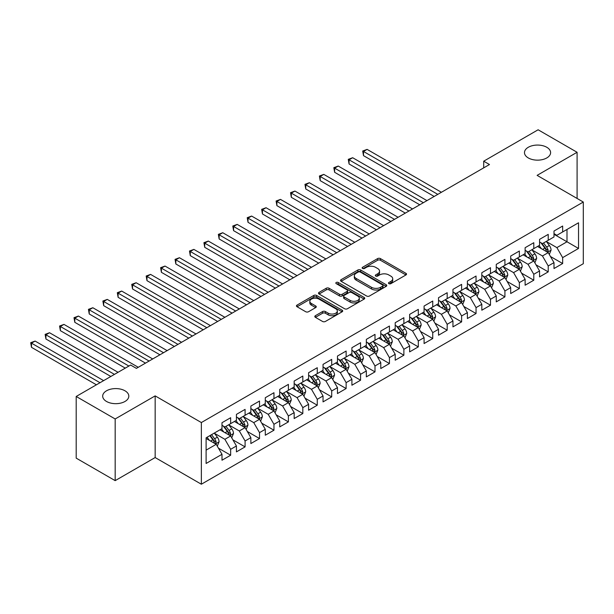 <?xml version="1.0" encoding="UTF-8"?>
<svg xmlns="http://www.w3.org/2000/svg" width="614" height="614" viewBox="0 0 614 614"><rect width="100%" height="100%" fill="white"/><g stroke="black" fill="none" stroke-linecap="round" stroke-linejoin="round"><path stroke-width="0.92" d="M388.9 283.645A1.405 0.814 0 0 0 390.888 283.645L405.938 274.957A2.003 1.159 0 0 0 406.529 274.136A2.003 1.159 0 0 0 405.938 273.322L380.434 258.594A2.003 1.159 0 0 0 377.602 258.594L362.544 267.29A1.405 0.814 0 0 0 362.137 267.857A1.405 0.814 0 0 0 362.544 268.433A1.405 0.814 0 0 0 364.532 268.433L366.481 267.305A6.409 3.699 0 0 1 375.545 267.305L377.671 268.533A6.409 3.699 0 0 1 379.552 271.15A6.409 3.699 0 0 1 377.671 273.767L375.722 274.895A1.405 0.814 0 0 0 375.315 275.463A1.405 0.814 0 0 0 375.722 276.039A1.405 0.814 0 0 0 377.71 276.039L379.659 274.911A6.409 3.699 0 0 1 388.723 274.911L390.849 276.139A6.409 3.699 0 0 1 392.73 278.756A6.409 3.699 0 0 1 390.849 281.373L388.9 282.501A1.405 0.814 0 0 0 388.493 283.077A1.405 0.814 0 0 0 388.9 283.645L388.9 282.501M124.987 390.796A13.063 7.545 0 0 0 110.75 389.161A13.063 7.545 0 0 0 102.684 396.13A13.063 7.545 0 0 0 106.514 401.464A13.063 7.545 0 0 0 120.751 403.099A13.063 7.545 0 0 0 128.817 396.13A13.063 7.545 0 0 0 124.987 390.796M546.782 147.276A13.063 7.545 0 0 0 532.538 145.641A13.063 7.545 0 0 0 524.479 152.61A13.063 7.545 0 0 0 528.301 157.944A13.063 7.545 0 0 0 542.538 159.579A13.063 7.545 0 0 0 550.604 152.61A13.063 7.545 0 0 0 546.782 147.276M315.396 315.696A2.003 1.159 0 0 0 314.813 316.509A2.003 1.159 0 0 0 315.396 317.331L322.557 321.46A2.003 1.159 0 0 0 325.389 321.46L342.105 311.805A2.003 1.159 0 0 0 342.696 310.991A2.003 1.159 0 0 0 342.105 310.17L316.601 295.449A2.003 1.159 0 0 0 313.769 295.449L297.053 305.097A2.003 1.159 0 0 0 296.462 305.918A2.003 1.159 0 0 0 297.053 306.739L305.695 311.728A2.003 1.159 0 0 0 308.527 311.728L315.68 307.599A2.003 1.159 0 0 0 316.271 306.777A2.003 1.159 0 0 0 315.68 305.956L311.398 303.485A5.357 3.093 0 0 1 309.824 301.297A5.357 3.093 0 0 1 313.14 298.435A5.357 3.093 0 0 1 318.981 299.11L335.766 308.804A5.357 3.093 0 0 1 337.339 310.991A5.357 3.093 0 0 1 334.031 313.846A5.357 3.093 0 0 1 328.191 313.178L325.389 311.559A2.003 1.159 0 0 0 322.557 311.559L315.396 315.696L315.396 317.331M115.171 418.963L115.171 480.639L155.158 457.553L155.158 395.884L115.171 418.963L76.197 396.467L130.621 365.046L136.392 368.377L489.473 164.529L483.702 161.198L483.702 167.868M155.158 395.884L201.354 422.547L583.3 202.037L583.3 263.705L201.354 484.223L201.354 422.547M577.091 198.452L577.091 152.28L537.112 175.366L583.3 202.037M577.091 152.28L538.117 129.777L483.702 161.198M366.619 296.017A2.003 1.159 0 0 0 369.451 296.017L386.175 286.37A2.003 1.159 0 0 0 386.759 285.548A2.003 1.159 0 0 0 386.175 284.727L360.671 270.007A2.003 1.159 0 0 0 357.839 270.007L341.115 279.662A2.003 1.159 0 0 0 340.532 280.475A2.003 1.159 0 0 0 341.115 281.296L366.619 296.017M336.787 283.952A1.405 0.814 0 0 1 338.214 284.152L338.214 282.478L364.14 297.452A2.003 1.159 0 0 1 364.731 298.266A2.003 1.159 0 0 1 364.14 299.087L347.424 308.742A2.003 1.159 0 0 1 344.584 308.742L319.08 294.014L319.08 292.379A2.003 1.159 0 0 0 318.497 293.2A2.003 1.159 0 0 0 319.08 294.014M319.08 292.379L326.241 288.25A2.003 1.159 0 0 1 329.073 288.25L339.419 294.221A2.003 1.159 0 0 0 342.251 294.221L346.994 291.481A2.003 1.159 0 0 0 347.585 290.66A2.003 1.159 0 0 0 346.994 289.846L336.226 283.63A1.405 0.814 0 0 1 335.82 283.054A1.405 0.814 0 0 1 336.687 282.31A1.405 0.814 0 0 1 338.214 282.478M553.997 234.287L566.991 241.786L566.991 229.452L578.534 222.782L562.654 231.954L562.654 226.036L553.997 231.033L553.997 236.95L548.225 240.289L548.225 234.371L539.56 239.368L539.56 245.285L533.789 248.624L533.789 242.707L525.124 247.703L525.124 253.62L519.352 256.951L519.352 251.034L510.694 256.038L510.694 261.955L504.915 265.286L504.915 259.369L496.258 264.373L496.258 270.29L490.486 273.621L490.486 267.704L481.821 272.708L481.821 278.626L476.05 281.956L476.05 276.039L467.384 281.043L467.384 286.953L461.613 290.292L461.613 284.374L452.955 289.371L452.955 295.288L447.176 298.627L447.176 292.709L438.519 297.706L438.519 303.623L432.74 306.962L432.74 301.044L424.082 306.041L424.082 311.958L418.311 315.289L418.311 309.372L409.645 314.376L409.645 320.293L403.874 323.624L403.874 317.707L395.209 322.711L395.209 328.628L389.437 331.959L389.437 326.042L380.78 331.046L380.78 336.963L375 340.294L375 334.377L366.343 339.381L366.343 345.291L360.572 348.629L360.572 342.712L351.906 347.708L351.906 353.626L346.135 356.964L346.135 351.047L337.47 356.043L337.47 361.961L331.698 365.299L331.698 359.382L323.041 364.378L323.041 370.296L317.261 373.627L317.261 367.709L308.604 372.713L308.604 378.631L302.825 381.962L302.825 376.044L294.167 381.048L294.167 386.966L288.396 390.297L288.396 384.379L279.731 389.383L279.731 395.301L273.959 398.632L273.959 392.714L265.294 397.719L265.294 403.636L259.522 406.967L259.522 401.049L250.865 406.046L250.865 411.963L245.086 415.302L245.086 409.384L236.428 414.381L236.428 420.298L230.657 423.637L230.657 417.72L221.992 422.716L221.992 428.633L206.112 437.805L206.112 463.47L221.992 454.306L216.22 444.306L206.112 438.465M578.534 222.782L578.534 248.455L562.654 257.619L556.883 247.619L546.422 241.578M550.459 256.498L562.654 263.536L562.654 257.619M562.654 263.536L553.997 268.541L553.997 262.623L548.225 265.954L542.446 255.954L531.985 249.913M536.022 264.834L548.225 271.872L548.225 265.954M548.225 271.872L539.56 276.876L539.56 270.958L533.789 274.289L528.017 264.289L517.548 258.248M521.593 273.161L533.789 280.207L533.789 274.289M533.789 280.207L525.124 285.211L525.124 279.293L519.352 282.624L513.58 272.624L503.112 266.583M507.156 281.496L519.352 288.542L519.352 282.624M519.352 288.542L510.694 293.538L510.694 287.621L504.915 290.959L499.144 280.959L488.675 274.911M492.72 289.831L504.915 296.877L504.915 290.959M504.915 296.877L496.258 301.873L496.258 295.956L490.486 299.294L484.707 289.294L474.246 283.246M478.283 298.166L490.486 305.212L490.486 299.294M490.486 305.212L481.821 310.208L481.821 304.291L476.05 307.622L470.27 297.621L459.809 291.581M463.854 306.501L476.05 313.539L476.05 307.622M476.05 313.539L467.384 318.543L467.384 312.626L461.613 315.957L455.841 305.956L445.373 299.916M449.417 314.836L461.613 321.874L461.613 315.957M461.613 321.874L452.955 326.878L452.955 320.961L447.176 324.292L441.405 314.291L430.936 308.251M434.981 323.171L447.176 330.209L447.176 324.292M447.176 330.209L438.519 335.213L438.519 329.296L432.74 332.627L426.968 322.626L416.507 316.586M420.544 331.499L432.74 338.544L432.74 332.627M432.74 338.544L424.082 343.548L424.082 337.631L418.311 340.962L412.531 330.961L402.07 324.921M406.107 339.834L418.311 346.879L418.311 340.962M418.311 346.879L409.645 351.876L409.645 345.958L403.874 349.297L398.102 339.296L387.634 333.248M391.678 348.169L403.874 355.214L403.874 349.297M403.874 355.214L395.209 360.211L395.209 354.293L389.437 357.632L383.666 347.631L373.197 341.584M377.242 356.504L389.437 363.549L389.437 357.632M389.437 363.549L380.78 368.546L380.78 362.628L375 365.959L369.229 355.959L358.76 349.919M362.805 364.839L375 371.877L375 365.959M375 371.877L366.343 376.881L366.343 370.963L360.572 374.294L354.792 364.294L344.331 358.254M348.368 373.174L360.572 380.212L360.572 374.294M360.572 380.212L351.906 385.216L351.906 379.298L346.135 382.629L340.356 372.629L329.895 366.589M333.939 381.509L346.135 388.547L346.135 382.629M346.135 388.547L337.47 393.551L337.47 387.634L331.698 390.964L325.927 380.964L315.458 374.924M319.503 389.836L331.698 396.882L331.698 390.964M331.698 396.882L323.041 401.886L323.041 395.969L317.261 399.3L311.49 389.299L301.021 383.259M305.066 398.171L317.261 405.217L317.261 399.3M317.261 405.217L308.604 410.213L308.604 404.296L302.825 407.635L297.053 397.634L286.592 391.586M290.629 406.506L302.825 413.552L302.825 407.635M302.825 413.552L294.167 418.548L294.167 412.631L288.396 415.97L282.617 405.969L272.156 399.921M276.193 414.841L288.396 421.887L288.396 415.97M288.396 421.887L279.731 426.884L279.731 420.966L273.959 424.297L268.188 414.296L257.719 408.256M261.764 423.176L273.959 430.214L273.959 424.297M273.959 430.214L265.294 435.219L265.294 429.301L259.522 432.632L253.751 422.632L243.282 416.591M247.327 431.512L259.522 438.549L259.522 432.632M259.522 438.549L250.865 443.554L250.865 437.636L245.086 440.967L239.314 430.967L228.845 424.926M232.89 439.847L245.086 446.885L245.086 440.967M245.086 446.885L236.428 451.889L236.428 445.971L230.657 449.302L224.877 439.302L214.416 433.261M218.454 448.174L230.657 455.22L230.657 449.302M230.657 455.22L221.992 460.224L221.992 454.306M221.992 425.302L224.877 426.968L230.657 423.637M206.112 450.139L216.22 444.306M236.428 416.967L239.314 418.633L245.086 415.302M224.877 439.302L230.657 435.971L219.973 429.8M236.428 445.971L230.657 435.971M250.865 408.632L253.751 410.298L259.522 406.967M239.314 430.967L245.086 427.636L234.41 421.465M250.865 437.636L245.086 427.636M265.294 400.297L268.188 401.963L273.959 398.632M253.751 422.632L259.522 419.301L248.839 413.13M265.294 429.301L259.522 419.301M279.731 391.962L282.617 393.628L288.396 390.297M268.188 414.296L273.959 410.966L263.276 404.803M279.731 420.966L273.959 410.966M294.167 383.627L297.053 385.3L302.825 381.962M282.617 405.969L288.396 402.63L277.712 396.467M294.167 412.631L288.396 402.63M308.604 375.3L311.49 376.965L317.261 373.627M297.053 397.634L302.825 394.295L292.149 388.132M308.604 404.296L302.825 394.295M323.041 366.965L325.927 368.63L331.698 365.299M311.49 389.299L317.261 385.968L306.578 379.797M323.041 395.969L317.261 385.968M337.47 358.63L340.356 360.295L346.135 356.964M325.927 380.964L331.698 377.633L321.015 371.462M337.47 387.634L331.698 377.633M351.906 350.295L354.792 351.96L360.572 348.629M340.356 372.629L346.135 369.298L335.451 363.127M351.906 379.298L346.135 369.298M366.343 341.96L369.229 343.625L375 340.294M354.792 364.294L360.572 360.963L349.888 354.792M366.343 370.963L360.572 360.963M380.78 333.625L383.666 335.29L389.437 331.959M369.229 355.959L375 352.628L364.325 346.465M380.78 362.628L375 352.628M395.209 325.29L398.102 326.963L403.874 323.624M383.666 347.631L389.437 344.293L378.754 338.13M395.209 354.293L389.437 344.293M409.645 316.962L412.531 318.628L418.311 315.289M398.102 339.296L403.874 335.958L393.19 329.795M409.645 345.958L403.874 335.958M424.082 308.627L426.968 310.293L432.74 306.962M412.531 330.961L418.311 327.63L407.627 321.46M424.082 337.631L418.311 327.63M438.519 300.292L441.405 301.958L447.176 298.627M426.968 322.626L432.74 319.295L422.064 313.125M438.519 329.296L432.74 319.295M452.955 291.957L455.841 293.622L461.613 290.292M441.405 314.291L447.176 310.96L436.493 304.79M452.955 320.961L447.176 310.96M467.384 283.622L470.27 285.287L476.05 281.956M455.841 305.956L461.613 302.625L450.929 296.455M467.384 312.626L461.613 302.625M481.821 275.287L484.707 276.952L490.486 273.621M470.27 297.621L476.05 294.29L465.366 288.127M481.821 304.291L476.05 294.29M496.258 266.952L499.144 268.625L504.915 265.286M484.707 289.294L490.486 285.955L479.803 279.792M496.258 295.956L490.486 285.955M510.694 258.624L513.58 260.29L519.352 256.951M499.144 280.959L504.915 277.62L494.239 271.457M510.694 287.621L504.915 277.62M525.124 250.289L528.017 251.955L533.789 248.624M513.58 272.624L519.352 269.293L508.668 263.122M525.124 279.293L519.352 269.293M539.56 241.954L542.446 243.62L548.225 240.289M528.017 264.289L533.789 260.958L523.105 254.787M539.56 270.958L533.789 260.958M553.997 233.619L556.883 235.285L562.654 231.954M542.446 255.954L548.225 252.623L537.542 246.452M553.997 262.623L548.225 252.623M76.197 396.467L76.197 458.136L115.171 480.639M155.158 457.553L201.354 484.223M556.883 247.619L566.991 241.786L578.534 248.455M389.46 283.845L390.849 283.046A6.409 3.699 0 0 0 392.73 280.429L392.73 278.756M379.552 271.15L379.552 272.816A6.409 3.699 0 0 1 377.671 275.433L376.282 276.239M405.938 273.322L405.938 274.957L380.434 260.259A2.003 1.159 0 0 0 377.602 260.259L363.104 268.633M386.145 286.385L360.671 271.672A2.003 1.159 0 0 0 357.839 271.672L341.146 281.312M382.629 286.124A1.405 0.814 0 0 0 383.044 285.548A1.405 0.814 0 0 0 382.629 284.973L360.241 272.048A1.405 0.814 0 0 0 358.261 272.048L356.204 273.238A6.409 3.699 0 0 0 354.332 275.855A6.409 3.699 0 0 0 356.204 278.472L371.508 287.306A6.409 3.699 0 0 0 380.58 287.306L382.629 286.124L382.629 287.789A1.405 0.814 0 0 0 383.044 287.214L383.044 285.548M354.332 275.855L354.332 277.52A6.409 3.699 0 0 0 356.204 280.137L356.204 278.472M382.629 287.789L380.58 288.971A6.409 3.699 0 0 1 371.508 288.971L356.204 280.137M319.111 294.029L326.241 289.915L326.241 288.25M347.585 290.66L347.585 292.325A2.003 1.159 0 0 1 346.994 293.147L342.251 295.887A2.003 1.159 0 0 1 339.419 295.887L329.073 289.915A2.003 1.159 0 0 0 326.241 289.915M338.214 284.152L364.117 299.102M350.149 300.415A5.357 3.093 0 0 0 355.99 301.09A5.357 3.093 0 0 0 359.297 298.227A5.357 3.093 0 0 0 357.732 296.04L351.814 292.625A2.003 1.159 0 0 0 348.982 292.625L344.231 295.365A2.003 1.159 0 0 0 343.648 296.186A2.003 1.159 0 0 0 344.231 296.999L350.149 300.415L350.149 302.08A5.357 3.093 0 0 0 355.99 302.756A5.357 3.093 0 0 0 359.297 299.893L359.297 298.227M343.648 296.186L343.648 297.851A2.003 1.159 0 0 0 344.231 298.665L344.231 296.999M350.149 302.08L344.231 298.665M337.339 310.991L337.339 312.656A5.357 3.093 0 0 1 334.031 315.519A5.357 3.093 0 0 1 328.191 314.844L325.389 313.232A2.003 1.159 0 0 0 322.557 313.232L315.427 317.346M309.824 301.297L309.824 302.963A5.357 3.093 0 0 0 311.398 305.15L311.398 303.485M315.68 305.956L315.68 307.599L311.398 305.15M342.082 311.82L316.601 297.115A2.003 1.159 0 0 0 313.769 297.115L297.076 306.754M549.292 254.472L551.08 250.105A5.411 3.124 -120 0 0 549.353 245.5L546.291 241.402M541.402 248.685L539.069 245.569M441.405 192.282L367.111 149.386L363.496 151.474L363.496 155.641L434.182 196.449M547.204 252.032L548.156 250.335A5.411 3.124 -120 0 0 546.614 247.081L543.543 242.99M541.794 243.244L545.585 248.302A2.755 1.589 60 0 1 546.084 249.138L548.156 250.335M540.842 242.691L544.879 248.079A5.411 3.124 60 0 1 546.429 251.333L546.537 251.648M363.496 155.641L362.705 151.013L437.797 194.369M362.705 151.013L367.111 149.386M534.855 262.807L536.644 258.44A5.411 3.124 -120 0 0 534.917 253.828L531.854 249.737M526.966 257.013L524.632 253.904M426.968 200.617L352.674 157.721L349.067 159.809L349.067 163.976L419.753 204.784M532.768 260.367L533.727 258.671A5.411 3.124 -120 0 0 532.177 255.416L529.107 251.318M527.357 251.579L531.148 256.629A2.755 1.589 60 0 1 531.647 257.466L533.727 258.671M526.405 251.026L530.442 256.414A5.411 3.124 60 0 1 531.993 259.668L532.1 259.983M349.067 163.976L348.268 159.348L423.361 202.697M348.268 159.348L352.674 157.721M520.419 271.142L522.207 266.775A5.411 3.124 -120 0 0 520.488 262.163L517.418 258.072M512.529 265.348L510.203 262.239M412.531 208.952L338.237 166.056L334.63 168.136L334.63 172.304L405.317 213.119M518.331 268.702L519.29 267.006A5.411 3.124 -120 0 0 517.74 263.751L514.678 259.653M512.928 259.914L516.712 264.964A2.755 1.589 60 0 1 517.211 265.801L519.29 267.006M511.976 259.361L516.006 264.749A5.411 3.124 60 0 1 517.556 268.003L517.671 268.318M334.63 172.304L333.832 167.683L408.924 211.032M333.832 167.683L338.237 166.056M505.99 279.47L507.778 275.103A5.411 3.124 -120 0 0 506.051 270.498L502.981 266.407M498.1 273.683L495.767 270.574M398.102 217.287L323.801 174.391L320.193 176.471L320.193 180.639L390.88 221.454M503.902 277.037L504.854 275.333A5.411 3.124 -120 0 0 503.303 272.086L500.241 267.988M498.491 268.241L502.275 273.299A2.755 1.589 60 0 1 502.782 274.136L504.854 275.333M497.54 267.696L501.577 273.084A5.411 3.124 60 0 1 503.119 276.338L503.234 276.653M320.193 180.639L319.403 176.018L394.487 219.367M319.403 176.018L323.801 174.391M491.553 287.805L493.341 283.438A5.411 3.124 -120 0 0 491.614 278.833L488.544 274.742M483.663 282.018L481.33 278.909M383.666 225.622L309.364 182.726L305.757 184.806L305.757 188.974L376.443 229.789M489.465 285.372L490.417 283.668A5.411 3.124 -120 0 0 488.874 280.414L485.804 276.323M484.055 276.576L487.846 281.634A2.755 1.589 60 0 1 488.345 282.471L490.417 283.668M483.103 276.031L487.14 281.419A5.411 3.124 60 0 1 488.69 284.673L488.798 284.98M305.757 188.974L304.966 184.346L380.058 227.702M304.966 184.346L309.364 182.726M477.116 296.14L478.905 291.773A5.411 3.124 -120 0 0 477.178 287.168L474.115 283.077M469.226 290.353L466.893 287.237M369.229 233.949L294.935 191.061L291.32 193.141L291.32 197.309L362.014 238.117M475.029 293.699L475.988 292.003A5.411 3.124 -120 0 0 474.438 288.749L471.368 284.658M469.618 284.911L473.409 289.969A2.755 1.589 60 0 1 473.908 290.806L475.988 292.003M468.666 284.366L472.703 289.754A5.411 3.124 60 0 1 474.254 293.001L474.361 293.315M291.32 197.309L290.529 192.681L365.622 236.037M290.529 192.681L294.935 191.061M462.68 304.475L464.468 300.108A5.411 3.124 -120 0 0 462.741 295.503L459.679 291.404M454.79 298.688L452.457 295.572M354.792 242.284L280.498 199.389L276.891 201.476L276.891 205.644L347.578 246.452M460.592 302.034L461.551 300.338A5.411 3.124 -120 0 0 460.001 297.084L456.939 292.993M455.181 293.246L458.973 298.304A2.755 1.589 60 0 1 459.472 299.141L461.551 300.338M454.23 292.694L458.267 298.082A5.411 3.124 60 0 1 459.817 301.336L459.924 301.651M276.891 205.644L276.093 201.016L351.185 244.372M276.093 201.016L280.498 199.389M448.243 312.81L450.039 308.443A5.411 3.124 -120 0 0 448.312 303.838L445.242 299.739M440.353 307.023L438.028 303.907M340.356 250.619L266.062 207.724L262.454 209.811L262.454 213.979L333.141 254.787M446.155 310.369L447.115 308.673A5.411 3.124 -120 0 0 445.564 305.419L442.502 301.328M440.752 301.581L444.536 306.639A2.755 1.589 60 0 1 445.035 307.476L447.115 308.673M439.801 301.029L443.838 306.417A5.411 3.124 60 0 1 445.38 309.671L445.495 309.986M262.454 213.979L261.656 209.351L336.748 252.707M261.656 209.351L266.062 207.724M433.814 321.145L435.602 316.778A5.411 3.124 -120 0 0 433.875 312.165L430.805 308.074M425.924 315.35L423.591 312.242M325.927 258.954L251.625 216.059L248.018 218.147L248.018 222.314L318.704 263.122M431.726 318.704L432.678 317.008A5.411 3.124 -120 0 0 431.135 313.754L428.065 309.656M426.316 309.916L430.099 314.967A2.755 1.589 60 0 1 430.606 315.803L432.678 317.008M425.364 309.364L429.401 314.752A5.411 3.124 60 0 1 430.951 318.006L431.059 318.321M248.018 222.314L247.227 217.686L322.312 261.034M247.227 217.686L251.625 216.059M419.377 329.48L421.166 325.113A5.411 3.124 -120 0 0 419.439 320.5L416.376 316.41M411.487 323.685L409.154 320.577M311.49 267.29L237.196 224.394L233.581 226.474L233.581 230.641L304.268 271.457M417.29 327.039L418.241 325.343A5.411 3.124 -120 0 0 416.699 322.089L413.629 317.991M411.879 318.252L415.67 323.302A2.755 1.589 60 0 1 416.169 324.138L418.241 325.343M410.927 317.699L414.964 323.087A5.411 3.124 60 0 1 416.515 326.341L416.622 326.656M233.581 230.641L232.79 226.021L307.883 269.369M232.79 226.021L237.196 224.394M404.941 337.807L406.729 333.44A5.411 3.124 -120 0 0 405.002 328.835L401.94 324.745M397.051 332.021L394.718 328.912M297.053 275.625L222.759 232.729L219.152 234.809L219.152 238.976L289.839 279.792M402.853 335.374L403.812 333.671A5.411 3.124 -120 0 0 402.262 330.424L399.192 326.326M397.442 326.579L401.234 331.637A2.755 1.589 60 0 1 401.733 332.473L403.812 333.671M396.49 326.034L400.528 331.422A5.411 3.124 60 0 1 402.078 334.676L402.185 334.991M219.152 238.976L218.354 234.356L293.446 277.705M218.354 234.356L222.759 232.729M390.504 346.142L392.292 341.775A5.411 3.124 -120 0 0 390.573 337.17L387.503 333.08M382.614 340.356L380.289 337.247M282.617 283.96L208.323 241.064L204.715 243.144L204.715 247.312L275.402 288.127M388.416 343.71L389.376 342.006A5.411 3.124 -120 0 0 387.825 338.751L384.763 334.661M383.013 334.914L386.797 339.972A2.755 1.589 60 0 1 387.296 340.808L389.376 342.006M382.061 334.369L386.091 339.757A5.411 3.124 60 0 1 387.641 343.011L387.749 343.318M204.715 247.312L203.917 242.683L279.009 286.04M203.917 242.683L208.323 241.064M376.075 354.478L377.863 350.11A5.411 3.124 -120 0 0 376.136 345.505L373.066 341.415M368.185 348.691L365.852 345.575M268.188 292.287L193.886 249.399L190.279 251.479L190.279 255.647L260.965 296.455M373.987 352.037L374.939 350.341A5.411 3.124 -120 0 0 373.389 347.087L370.326 342.996M368.577 343.249L372.36 348.307A2.755 1.589 60 0 1 372.867 349.143L374.939 350.341M367.625 342.704L371.662 348.092A5.411 3.124 60 0 1 373.205 351.338L373.32 351.653M190.279 255.647L189.488 251.019L264.573 294.375M189.488 251.019L193.886 249.399M361.638 362.813L363.427 358.446A5.411 3.124 -120 0 0 361.7 353.841L358.63 349.742M353.748 357.026L351.415 353.91M253.751 300.622L179.449 257.726L175.842 259.814L175.842 263.982L246.529 304.79M359.551 360.372L360.502 358.676A5.411 3.124 -120 0 0 358.96 355.422L355.89 351.331M354.14 351.584L357.924 356.642A2.755 1.589 60 0 1 358.43 357.478L360.502 358.676M353.188 351.031L357.225 356.419A5.411 3.124 60 0 1 358.776 359.674L358.883 359.988M175.842 263.982L175.051 259.354L250.144 302.71M175.051 259.354L179.449 257.726M347.202 371.148L348.99 366.781A5.411 3.124 -120 0 0 347.263 362.176L344.201 358.077M339.312 365.361L336.979 362.245M239.314 308.957L165.02 266.062L161.405 268.149L161.405 272.317L232.1 313.125M345.114 368.707L346.073 367.011A5.411 3.124 -120 0 0 344.523 363.757L341.453 359.666M339.703 359.919L343.495 364.977A2.755 1.589 60 0 1 343.993 365.814L346.073 367.011M338.751 359.367L342.789 364.754A5.411 3.124 60 0 1 344.339 368.009L344.446 368.323M161.405 272.317L160.615 267.689L235.707 311.045M160.615 267.689L165.02 266.062M332.765 379.483L334.553 375.116A5.411 3.124 -120 0 0 332.826 370.503L329.764 366.412M324.875 373.688L322.542 370.58M224.877 317.292L150.583 274.397L146.976 276.484L146.976 280.652L217.663 321.46M330.677 377.042L331.637 375.346A5.411 3.124 -120 0 0 330.086 372.092L327.024 367.993M325.267 368.254L329.058 373.304A2.755 1.589 60 0 1 329.557 374.141L331.637 375.346M324.315 367.702L328.352 373.089A5.411 3.124 60 0 1 329.902 376.344L330.01 376.658M146.976 280.652L146.178 276.024L221.27 319.372M146.178 276.024L150.583 274.397M318.328 387.818L320.124 383.451A5.411 3.124 -120 0 0 318.397 378.838L315.327 374.747M310.438 382.023L308.113 378.915M210.441 325.627L136.147 282.732L132.54 284.812L132.54 288.979L203.226 329.795M316.241 385.377L317.2 383.681A5.411 3.124 -120 0 0 315.65 380.427L312.587 376.328M310.837 376.589L314.621 381.639A2.755 1.589 60 0 1 315.12 382.476L317.2 383.681M309.886 376.037L313.923 381.424A5.411 3.124 60 0 1 315.466 384.679L315.581 384.993M132.54 288.979L131.741 284.359L206.834 327.707M131.741 284.359L136.147 282.732M303.899 396.145L305.688 391.778A5.411 3.124 -120 0 0 303.961 387.173L300.891 383.082M296.009 390.358L293.676 387.25M196.012 333.962L121.71 291.067L118.103 293.147L118.103 297.314L188.79 338.13M301.812 393.712L302.763 392.008A5.411 3.124 -120 0 0 301.213 388.762L298.151 384.663M296.401 384.917L300.185 389.974A2.755 1.589 60 0 1 300.691 390.811L302.763 392.008M295.449 384.372L299.486 389.76A5.411 3.124 60 0 1 301.037 393.014L301.144 393.328M118.103 297.314L117.312 292.694L192.397 336.042M117.312 292.694L121.71 291.067M289.463 404.48L291.251 400.113A5.411 3.124 -120 0 0 289.524 395.508L286.462 391.417M281.573 398.693L279.24 395.585M181.575 342.297L107.281 299.402L103.666 301.482L103.666 305.649L174.353 346.465M287.375 402.047L288.327 400.343A5.411 3.124 -120 0 0 286.784 397.089L283.714 392.998M281.964 393.252L285.756 398.309A2.755 1.589 60 0 1 286.254 399.146L288.327 400.343M281.012 392.707L285.049 398.095A5.411 3.124 60 0 1 286.6 401.349L286.707 401.656M103.666 305.649L102.876 301.021L177.968 344.377M102.876 301.021L107.281 299.402M275.026 412.815L276.814 408.448A5.411 3.124 -120 0 0 275.087 403.843L272.025 399.752M267.136 407.028L264.803 403.912M167.138 350.625L92.844 307.737L89.237 309.817L89.237 313.984L159.924 354.792M272.938 410.375L273.898 408.678A5.411 3.124 -120 0 0 272.347 405.424L269.277 401.333M267.527 401.587L271.319 406.645A2.755 1.589 60 0 1 271.818 407.481L273.898 408.678M266.576 401.042L270.613 406.43A5.411 3.124 60 0 1 272.163 409.676L272.271 409.991M89.237 313.984L88.439 309.356L163.531 352.712M88.439 309.356L92.844 307.737M260.589 421.15L262.378 416.783A5.411 3.124 -120 0 0 260.658 412.178L257.588 408.08M252.699 415.363L250.374 412.247M152.702 358.96L78.408 316.064L74.801 318.152L74.801 322.319L145.487 363.127M258.502 418.71L259.461 417.013A5.411 3.124 -120 0 0 257.911 413.759L254.848 409.668M253.098 409.922L256.882 414.98A2.755 1.589 60 0 1 257.381 415.816L259.461 417.013M252.147 409.369L256.176 414.757A5.411 3.124 60 0 1 257.726 418.011L257.834 418.326M74.801 322.319L74.002 317.691L149.095 361.047M74.002 317.691L78.408 316.064M246.16 429.485L247.949 425.118A5.411 3.124 -120 0 0 246.222 420.513L243.152 416.415M238.263 423.698L235.937 420.582M138.265 367.295L63.971 324.399L60.364 326.487L60.364 330.654L125.279 368.131M244.073 427.045L245.024 425.349A5.411 3.124 -120 0 0 243.474 422.094L240.412 418.004M238.662 418.257L242.446 423.315A2.755 1.589 60 0 1 242.944 424.151L245.024 425.349M237.71 417.704L241.747 423.092A5.411 3.124 60 0 1 243.29 426.346L243.405 426.661M60.364 330.654L59.573 326.026L128.886 366.044M59.573 326.026L63.971 324.399M231.724 437.82L233.512 433.453A5.411 3.124 -120 0 0 231.785 428.841L228.715 424.75M223.834 432.033L221.501 428.917M118.057 372.299L49.534 332.734L45.927 334.822L45.927 338.989L110.842 376.466M229.636 435.38L230.588 433.684A5.411 3.124 -120 0 0 229.045 430.429L225.975 426.331M224.225 426.592L228.009 431.642A2.755 1.589 60 0 1 228.515 432.486L230.588 433.684M223.273 426.039L227.31 431.427A5.411 3.124 60 0 1 228.861 434.681L228.968 434.996M45.927 338.989L45.137 334.361L114.45 374.379M45.137 334.361L49.534 332.734M217.287 446.155L219.075 441.788A5.411 3.124 -120 0 0 217.348 437.176L214.286 433.085M209.397 440.361L207.064 437.252M103.628 380.634L35.105 341.069L31.491 343.149L31.491 347.317L96.406 384.794M215.199 443.715L216.159 442.019A5.411 3.124 -120 0 0 214.608 438.764L211.538 434.666M210.188 435.449L213.58 439.977A2.755 1.589 60 0 1 214.079 440.814L216.159 442.019M209.811 435.671L212.874 439.762A5.411 3.124 60 0 1 214.424 443.016L214.532 443.331M31.491 347.317L30.7 342.696L100.013 382.714M30.7 342.696L35.105 341.069M390.849 283.046L390.849 281.373M375.722 276.039L375.722 274.895M377.671 275.433L377.671 273.767M362.544 268.433L362.544 267.29M377.602 260.259L377.602 258.594M380.434 260.259L380.434 258.594M341.115 281.296L341.115 279.662M357.839 271.672L357.839 270.007M360.671 271.672L360.671 270.007M386.175 286.37L386.175 284.727M371.508 288.971L371.508 287.306M380.58 288.971L380.58 287.306M329.073 289.915L329.073 288.25M339.419 295.887L339.419 294.221M342.251 295.887L342.251 294.221M346.994 293.147L346.994 291.481M364.14 299.087L364.14 297.452M322.557 313.232L322.557 311.559M325.389 313.232L325.389 311.559M328.191 314.844L328.191 313.178M297.053 306.739L297.053 305.097M313.769 297.115L313.769 295.449M316.601 297.115L316.601 295.449M342.105 311.805L342.105 310.17M547.542 252.231L551.042 250.205M546.614 247.081L549.353 245.5M542.622 249.384L544.879 248.079M533.113 260.566L536.613 258.54M532.177 255.416L534.917 253.828M528.186 257.719L530.442 256.414M518.676 268.894L522.176 266.875M517.74 263.751L520.488 262.163M513.749 266.054L516.006 264.749M504.24 277.229L507.74 275.21M503.303 272.086L506.051 270.498M499.312 274.389L501.577 273.084M489.803 285.564L493.303 283.545M488.874 280.414L491.614 278.833M484.876 282.724L487.14 281.419M475.366 293.899L478.874 291.88M474.438 288.749L477.178 287.168M470.447 291.059L472.703 289.754M460.937 302.234L464.437 300.215M460.001 297.084L462.741 295.503M456.01 299.386L458.267 298.082M446.501 310.569L450.001 308.543M445.564 305.419L448.312 303.838M441.573 307.721L443.838 306.417M432.064 318.904L435.564 316.878M431.135 313.754L433.875 312.165M427.137 316.056L429.401 314.752M417.627 327.231L421.127 325.213M416.699 322.089L419.439 320.5M412.708 324.392L414.964 323.087M403.198 335.566L406.698 333.548M402.262 330.424L405.002 328.835M398.271 332.727L400.528 331.422M388.762 343.901L392.262 341.883M387.825 338.751L390.573 337.17M383.834 341.062L386.091 339.757M374.325 352.236L377.825 350.218M373.389 347.087L376.136 345.505M369.398 349.397L371.662 348.092M359.888 360.572L363.388 358.553M358.96 355.422L361.7 353.841M354.961 357.724L357.225 356.419M345.452 368.907L348.952 366.88M344.523 363.757L347.263 362.176M340.532 366.059L342.789 364.754M331.023 377.242L334.523 375.215M330.086 372.092L332.826 370.503M326.095 374.394L328.352 373.089M316.586 385.569L320.086 383.55M315.65 380.427L318.397 378.838M311.659 382.729L313.923 381.424M302.149 393.904L305.649 391.885M301.213 388.762L303.961 387.173M297.222 391.064L299.486 389.76M287.713 402.239L291.213 400.221M286.784 397.089L289.524 395.508M282.793 399.399L285.049 398.095M273.284 410.574L276.784 408.556M272.347 405.424L275.087 403.843M268.356 407.734L270.613 406.43M258.847 418.909L262.347 416.891M257.911 413.759L260.658 412.178M253.92 416.062L256.176 414.757M244.41 427.244L247.91 425.218M243.474 422.094L246.222 420.513M239.483 424.397L241.747 423.092M229.974 435.579L233.473 433.553M229.045 430.429L231.785 428.841M225.046 432.732L227.31 431.427M215.537 443.907L219.037 441.888M214.608 438.764L217.348 437.176M210.617 441.067L212.874 439.762"/></g></svg>
